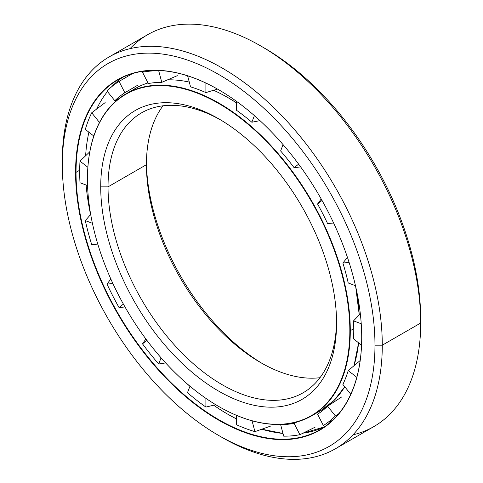 <?xml version="1.0" encoding="UTF-8"?>
<svg xmlns="http://www.w3.org/2000/svg" width="483" height="483" viewBox="0 0 483 483"><rect width="100%" height="100%" fill="white"/><g stroke="black" fill="none" stroke-linecap="round" stroke-linejoin="round"><path stroke-width="0.72" d="M228.139 97.729A185.828 107.292 60 0 1 236.513 102.873A185.828 107.292 -120 0 0 228.139 97.729L228.121 97.729A185.846 107.298 60 0 1 236.513 102.885A185.846 107.298 -120 0 0 228.121 97.729A185.846 107.298 -120 0 0 213.577 90.267A185.846 107.298 60 0 1 228.121 97.729L236.513 102.873M355.693 286.63A185.828 107.292 60 0 1 359.243 314.94A185.828 107.292 -120 0 0 355.693 286.63M130.688 91.396A185.846 107.298 60 0 1 147.991 82.943A185.846 107.298 -120 0 0 135.198 88.522A185.846 107.298 -120 0 0 130.688 91.396M167.553 79.84A185.846 107.298 60 0 1 189.282 82.086A185.846 107.298 -120 0 0 167.553 79.84M353.985 365.764A185.846 107.298 -120 0 0 358.603 342.821A185.846 107.298 60 0 1 353.985 365.764A185.828 107.292 -120 0 0 358.609 342.827M259.951 120.623A185.846 107.298 60 0 1 259.975 120.647A185.846 107.298 -120 0 0 259.951 120.623L251.854 122.247A187.464 108.234 -120 0 0 236.513 110.263A187.464 108.234 60 0 1 251.854 122.247L254.402 115.63L251.854 122.247M355.615 286.304A185.846 107.298 60 0 1 359.237 314.946A185.846 107.298 -120 0 0 355.615 286.304M344.747 386.744A185.846 107.298 60 0 1 321.044 410.423A185.846 107.298 -120 0 0 344.747 386.744L334.139 400.353L321.044 410.423L311.795 415.76A185.846 107.298 60 0 1 218.757 406.487A185.846 107.298 -120 0 0 218.871 406.553A185.846 107.298 -120 0 0 350.29 330.686A185.846 107.298 -120 0 0 218.871 103.066A185.846 107.298 -120 0 0 87.459 178.939A185.846 107.298 60 0 1 125.948 93.865A185.846 107.298 60 0 1 269.164 143.656A185.846 107.298 60 0 1 350.29 330.686L353.755 328.681L350.29 330.686A185.846 107.298 60 0 1 311.795 415.76M262.511 363.645A166.78 96.292 60 0 1 146.44 162.602A166.78 96.292 -120 0 0 262.511 363.645M146.427 164.691A161.606 93.304 -120 0 0 260.693 362.618A161.606 93.304 -120 0 0 319.988 377.7A161.606 93.304 60 0 1 204.647 313.298A161.606 93.304 60 0 1 146.427 164.691L108.029 186.861A161.606 93.304 -120 0 0 178.571 349.493A161.606 93.304 -120 0 0 303.107 392.788A161.606 93.304 -120 0 0 336.56 320.893A161.606 93.304 60 0 1 221.395 384.257A161.606 93.304 60 0 1 108.029 186.861L100.718 186.861A166.78 96.292 -120 0 0 218.648 391.121A166.78 96.292 -120 0 0 336.573 323.03L336.573 323.03A166.78 96.292 60 0 1 218.648 391.121A166.78 96.292 60 0 1 100.718 186.861A166.78 96.292 60 0 1 218.648 118.77A166.78 96.292 60 0 1 336.573 323.03L336.573 323.03A166.78 96.292 -120 0 0 218.648 118.77A166.78 96.292 -120 0 0 100.718 186.861L108.029 186.861A161.606 93.304 60 0 1 220.489 119.85A161.606 93.304 -120 0 0 141.501 112.877A161.606 93.304 -120 0 0 108.029 186.861L146.427 164.691A161.606 93.304 60 0 1 163.012 105.801A161.606 93.304 -120 0 0 146.427 164.691L146.427 164.691M349.831 330.686L350.29 330.686L349.831 330.686A185.526 107.111 60 0 1 218.642 406.426A185.526 107.111 60 0 1 87.459 179.205A185.526 107.111 60 0 1 218.648 103.465A185.526 107.111 60 0 1 349.831 330.686A185.526 107.111 -120 0 0 218.648 103.465A185.526 107.111 -120 0 0 87.459 179.205A185.526 107.111 -120 0 0 218.648 406.426A185.526 107.111 -120 0 0 349.831 330.686M86.089 185.019A202.009 116.632 -120 0 0 90.575 214.549A202.009 116.632 60 0 1 86.089 185.019M186.855 383.556A202.009 116.632 -120 0 0 189.916 386.346A202.009 116.632 60 0 1 186.855 383.556M213.673 405.225A202.009 116.632 -120 0 0 228.121 414.414L228.121 414.414A202.009 116.632 -120 0 0 236.513 418.972A202.027 116.638 60 0 1 228.139 414.414A202.009 116.632 60 0 1 213.673 405.225M122.597 77.383A202.009 116.632 -120 0 0 111.488 86.916A202.009 116.632 60 0 1 122.597 77.383M107.449 91.547A202.009 116.632 -120 0 0 96.691 108.995A202.009 116.632 60 0 1 107.449 91.547M88.902 132.191A202.009 116.632 -120 0 0 85.624 155.755A202.009 116.632 60 0 1 88.902 132.191M278.244 432.865A202.027 116.638 60 0 1 261.84 429.218A202.009 116.632 -120 0 0 282.984 433.438A202.009 116.632 60 0 1 261.834 429.218L282.978 433.432M303.095 433.154A202.009 116.632 -120 0 0 324.395 426.906A202.009 116.632 60 0 1 303.095 433.154M236.513 418.972A202.009 116.632 60 0 1 228.121 414.414L236.513 418.966M79.695 170.227L76.03 172.346A202.009 116.632 -120 0 0 164.208 375.635A202.009 116.632 -120 0 0 319.879 429.755A202.009 116.632 -120 0 0 361.713 337.412A202.009 116.632 60 0 1 218.817 419.721A202.009 116.632 60 0 1 76.03 172.346L75.577 172.346A202.329 116.82 -120 0 0 218.648 420.15A202.329 116.82 -120 0 0 361.713 337.545L361.713 337.545A202.329 116.82 60 0 1 218.648 420.15A202.329 116.82 60 0 1 75.577 172.346A202.329 116.82 60 0 1 218.648 89.741A202.329 116.82 60 0 1 361.713 337.545A202.329 116.82 -120 0 0 218.648 89.741A202.329 116.82 -120 0 0 75.577 172.346L76.03 172.346A202.009 116.632 60 0 1 218.763 89.808A202.009 116.632 -120 0 0 117.87 79.87A202.009 116.632 -120 0 0 76.03 172.346L79.695 170.227M130.018 48.656A226.249 130.627 60 0 1 260.699 45.933A226.249 130.627 60 0 1 420.681 323.03L382.282 345.2L374.971 345.2L382.282 345.2A226.249 130.627 -120 0 0 222.301 68.103A226.249 130.627 -120 0 0 62.319 160.471L62.319 164.691A221.075 127.639 60 0 1 218.648 74.436A221.075 127.639 60 0 1 374.971 345.2A221.075 127.639 60 0 1 218.642 435.455A221.075 127.639 60 0 1 62.319 164.691L62.319 160.471A226.249 130.627 60 0 1 109.176 56.897A226.249 130.627 60 0 1 283.527 117.508A226.249 130.627 60 0 1 382.282 345.2L420.681 323.03A226.249 130.627 -120 0 0 321.92 95.344A226.249 130.627 -120 0 0 147.575 34.728L109.176 56.897M262.541 47.008A221.075 127.639 60 0 1 420.681 318.81L420.681 323.03L420.681 318.81A221.075 127.639 -120 0 0 264.358 48.046L260.699 45.933M218.642 435.455L222.301 437.562A226.249 130.627 -120 0 0 382.282 345.2A226.249 130.627 60 0 1 335.425 448.773L373.824 426.604A226.249 130.627 -120 0 0 420.681 323.03A226.249 130.627 60 0 1 352.982 434.845M335.425 448.773A226.249 130.627 60 0 1 220.459 436.493M374.971 345.2A221.075 127.639 -120 0 0 218.648 74.436A221.075 127.639 -120 0 0 62.319 164.691A221.075 127.639 -120 0 0 218.648 435.455A221.075 127.639 -120 0 0 374.971 345.2M79.689 171.761A200.131 115.546 60 0 1 79.997 161.141A200.131 115.546 -120 0 0 79.689 171.761A200.131 115.546 -120 0 0 79.997 182.743L87.574 185.575L79.997 182.743A200.131 115.546 60 0 1 79.689 171.761M85.316 129.396A200.131 115.546 60 0 1 91.716 112.787A200.131 115.546 -120 0 0 85.316 129.396L93.805 136.025L85.316 129.396M137.794 85.159L124.843 92.724A187.464 108.234 -120 0 0 114.827 100.724L107.021 91.009A200.131 115.546 60 0 1 119.047 81.404L129.317 75.426M143.982 71.122L142.503 72.221A200.131 115.546 60 0 1 158.702 70.772A200.131 115.546 -120 0 0 142.503 72.221L148.299 83.541L142.503 72.221M280.846 424.406L280.623 424.599A187.464 108.234 -120 0 0 294.117 423.392L299.907 434.712L294.117 423.392A187.464 108.234 60 0 1 280.623 424.599L283.708 436.161A200.131 115.546 -120 0 0 299.907 434.712A200.131 115.546 60 0 1 283.708 436.161L280.623 424.599M317.566 414.209A187.464 108.234 -120 0 0 327.583 406.209L335.389 415.923L327.583 406.209A187.464 108.234 60 0 1 317.566 414.209L323.362 425.529A200.131 115.546 -120 0 0 335.389 415.923A200.131 115.546 60 0 1 323.362 425.529L317.566 414.209M342.888 384.432A187.464 108.234 -120 0 0 348.219 370.606L356.804 377.314L348.219 370.606A187.464 108.234 60 0 1 342.888 384.432L350.694 394.146A200.131 115.546 -120 0 0 352.505 390.228A200.131 115.546 60 0 1 350.694 394.146L342.888 384.432M353.532 338.861A187.464 108.234 -120 0 0 353.761 329.998A187.464 108.234 -120 0 0 353.532 320.869L361.236 323.749L353.532 320.869A187.464 108.234 60 0 1 353.761 329.998A187.464 108.234 60 0 1 353.532 338.861L361.55 345.122L353.532 338.861M280.623 150.95L283.062 144.622L280.623 150.95A187.464 108.234 60 0 1 294.117 167.728A187.464 108.234 -120 0 0 280.623 150.95M348.219 282.984A187.464 108.234 -120 0 0 342.888 263.006L349.106 262.45L342.888 263.006A187.464 108.234 60 0 1 348.219 282.984L355.476 285.701L348.219 282.984M327.583 223.551A187.464 108.234 -120 0 0 317.566 203.995L322.028 200.433L317.566 203.995A187.464 108.234 60 0 1 327.583 223.551L333.626 223.013L327.583 223.551M300.637 166.895L294.117 167.728L298.615 164.129L294.117 167.728M217.507 89.089L205.897 92.591A187.464 108.234 -120 0 0 190.556 86.855L187.615 75.825L190.556 86.855A187.464 108.234 60 0 1 205.897 92.591L205.897 83.064L205.897 92.591M177.297 75.68L161.787 82.333A187.464 108.234 -120 0 0 148.299 83.541A187.464 108.234 60 0 1 161.787 82.333L158.702 70.772L161.787 82.333M236.513 101.352L236.513 110.263L236.513 101.352M321.207 198.978L317.566 203.995M347.446 257.397L342.888 263.006M360.33 313.805L353.532 320.869M360.179 360.523L348.219 370.606M341.741 396.911L327.583 406.209M297.256 421.864L294.117 423.392M332.032 420.566L329.448 422.07M252.048 420.796L254.939 431.639L252.048 420.796M236.513 415.368L236.513 424.756A200.131 115.546 -120 0 0 254.939 431.639A200.131 115.546 60 0 1 236.513 424.756L236.513 415.368M205.897 398.348L205.897 407.078L205.897 398.348M189.97 386.207L187.47 392.691A200.131 115.546 -120 0 0 205.897 407.078A200.131 115.546 60 0 1 187.47 392.691L189.97 386.207M161.081 357.825L158.702 363.989L161.081 357.825M146.892 340.328L142.503 343.836A200.131 115.546 -120 0 0 158.702 363.989A200.131 115.546 60 0 1 142.503 343.836L146.892 340.328M123.388 304.103L119.047 307.568L123.388 304.103M145.902 339.006L142.503 343.836M112.907 283.551L107.021 284.076A200.131 115.546 -120 0 0 119.047 307.568A200.131 115.546 60 0 1 107.021 284.076L112.907 283.551M97.789 244.078L91.716 244.621L97.789 244.078M110.836 279.011L107.021 284.076M92.41 223.279L85.316 220.628A200.131 115.546 -120 0 0 91.716 244.621A200.131 115.546 60 0 1 85.316 220.628L92.41 223.279M90.683 214.428L85.316 220.628M87.864 167.281L79.997 161.141L87.864 167.281M89.802 151.789L79.997 161.141M99.492 122.465L91.716 112.787L99.492 122.465M118.172 99.178L114.827 100.724A187.464 108.234 60 0 1 124.843 92.724L119.047 81.404A200.131 115.546 -120 0 0 107.021 91.009L114.827 100.724M105.161 102.601L91.716 112.787M132.553 73.561L119.047 81.404L124.843 92.724M159.318 70.506L158.702 70.772M338.734 413.738L335.389 415.923M315.085 427.201L299.907 434.712M270.734 426.042L254.939 431.639M215.762 404.724L205.897 407.078M165.657 362.926L158.702 363.989M125 306.965L119.047 307.568M355.693 286.654L359.249 314.94M358.615 342.827L353.997 365.758M135.198 88.522L125.948 93.865M303.101 433.148L324.395 426.906"/></g></svg>
